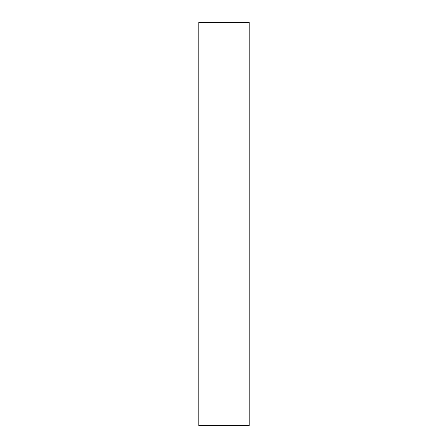 <?xml version="1.0" encoding="UTF-8"?>
<svg xmlns="http://www.w3.org/2000/svg" width="448" height="448" viewBox="0 0 448 448"><rect width="100%" height="100%" fill="white"/><g stroke="black" fill="none" stroke-linecap="round" stroke-linejoin="round"><path stroke-width="0.67" d="M249.2 224L198.8 224L249.2 224L249.2 22.4L198.8 22.4L198.8 425.6L249.2 425.6L249.2 224"/></g></svg>
